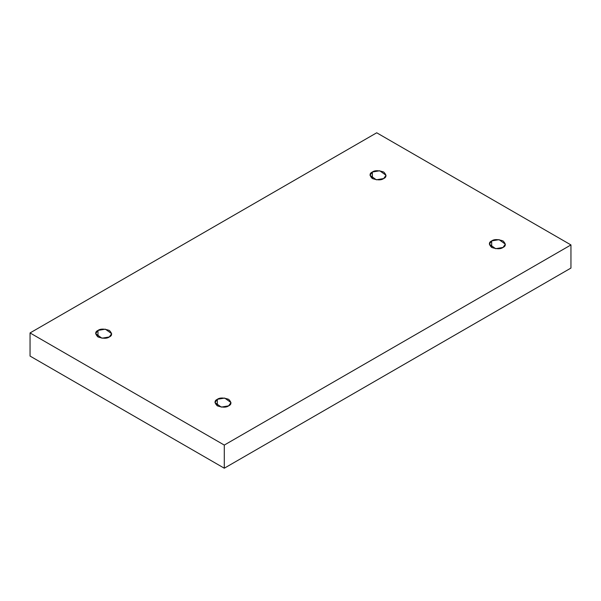 <?xml version="1.0" encoding="UTF-8"?>
<svg xmlns="http://www.w3.org/2000/svg" width="601" height="601" viewBox="0 0 601 601"><rect width="100%" height="100%" fill="white"/><g stroke="black" fill="none" stroke-linecap="round" stroke-linejoin="round"><path stroke-width="0.9" d="M491.686 240.911L489.342 244.179L495.637 248.694L503.014 247.447C500.656 249.175 496.884 249.175 491.686 247.447C488.688 244.449 488.688 242.271 491.686 240.911C494.045 239.175 497.816 239.175 503.014 240.911C506.012 243.908 506.012 246.087 503.014 247.447L505.358 244.179L499.063 239.664L491.686 240.911L491.686 247.447L491.686 240.911M217.322 399.312L214.97 402.58L221.266 407.102L228.643 405.855C226.284 407.583 222.513 407.583 217.322 405.855C214.317 402.85 214.317 400.672 217.322 399.312C219.673 397.584 223.444 397.584 228.643 399.312C231.64 402.317 231.64 404.496 228.643 405.855L230.987 402.58L224.691 398.065L217.322 399.312L217.322 405.855L217.322 399.312M97.986 330.422L95.642 333.69L101.937 338.205L109.314 336.958C106.955 338.686 103.184 338.686 97.986 336.958C94.988 333.961 94.988 331.782 97.986 330.422C100.344 328.687 104.116 328.687 109.314 330.422C112.312 333.42 112.312 335.598 109.314 336.958L111.658 333.69L105.363 329.175L97.986 330.422L97.986 336.958L97.986 330.422M372.357 172.014L370.013 175.282L376.309 179.797L383.678 178.55C381.327 180.285 377.556 180.285 372.357 178.55C369.36 175.552 369.36 173.373 372.357 172.014C374.716 170.286 378.487 170.286 383.678 172.014C386.683 175.011 386.683 177.19 383.678 178.55L386.03 175.282L379.734 170.767L372.357 172.014L372.357 178.55L372.357 172.014M224.286 468.209L570.95 268.061L570.95 244.93L224.286 445.078L224.286 468.209L224.286 445.078L30.05 332.939L376.714 132.791L570.95 244.93L570.95 268.061L224.286 468.209L30.05 356.07L30.05 332.939L30.05 356.07L224.286 468.209M224.286 445.078L570.95 244.93L376.714 132.791L30.05 332.939L224.286 445.078"/></g></svg>
